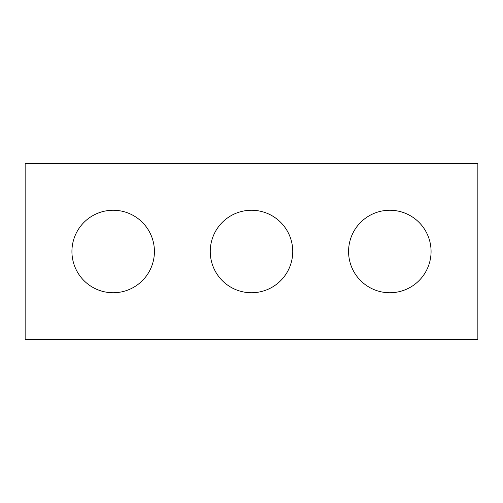 <?xml version="1.0" encoding="UTF-8"?>
<svg xmlns="http://www.w3.org/2000/svg" width="503" height="503" viewBox="0 0 503 503"><rect width="100%" height="100%" fill="white"/><g stroke="black" fill="none" stroke-linecap="round" stroke-linejoin="round"><path stroke-width="0.75" d="M477.85 339.525L25.15 339.525L25.15 163.475L477.85 163.475L477.85 339.525M154.421 251.5A41.246 41.246 0 0 0 113.175 210.254A41.246 41.246 0 0 0 71.929 251.5A41.246 41.246 0 0 0 113.175 292.746A41.246 41.246 0 0 0 154.421 251.5M292.746 251.5A41.246 41.246 0 0 0 251.5 210.254A41.246 41.246 0 0 0 210.254 251.5A41.246 41.246 0 0 0 251.5 292.746A41.246 41.246 0 0 0 292.746 251.5M431.071 251.5A41.246 41.246 0 0 0 389.825 210.254A41.246 41.246 0 0 0 348.579 251.5A41.246 41.246 0 0 0 389.825 292.746A41.246 41.246 0 0 0 431.071 251.5"/></g></svg>
